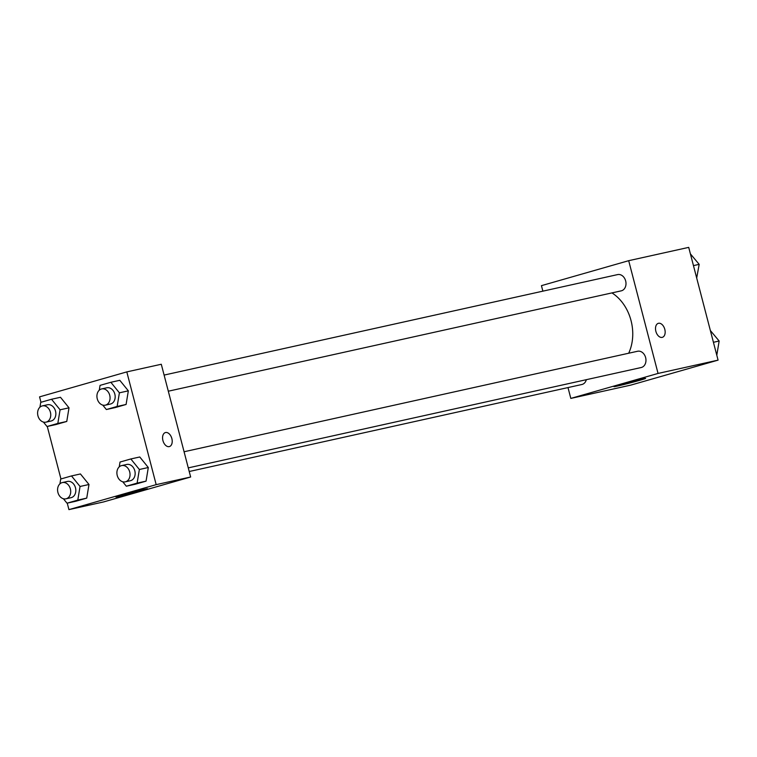 <?xml version="1.0" encoding="UTF-8"?>
<svg xmlns="http://www.w3.org/2000/svg" width="757" height="757" viewBox="0 0 757 757"><rect width="100%" height="100%" fill="white"/><g stroke="black" fill="none" stroke-linecap="round" stroke-linejoin="round"><path stroke-width="1.14" d="M542.873 291.152L541.444 285.654L628.688 260.682L688.709 247.378L718.071 360.133L630.836 385.105L570.816 398.409L567.996 387.575M628.679 353.235A41.796 32.513 -102.5 0 0 631.035 320.59A41.796 32.513 -102.5 0 0 611.93 292.902M628.688 260.682L658.051 373.438L570.816 398.409M189.222 471.507L581.878 384.499A8.327 6.472 -102.5 0 0 586.344 379.673M168.309 391.208L621.223 290.849A8.327 6.472 -102.5 0 0 625.661 280.932A8.327 6.472 -102.5 0 0 617.627 274.592L164.108 375.084M184.074 451.759L637.593 351.257A8.327 6.472 77.5 0 1 645.721 357.985A8.327 6.472 77.5 0 1 641.198 367.524L188.275 467.883M658.051 373.438L718.071 360.133M642.012 379.02A16.37 0.483 -14.6 0 1 645.598 378.396A16.37 0.483 -14.6 0 1 629.881 382.995A16.37 0.483 -14.6 0 1 613.918 386.647A16.37 0.483 -14.6 0 1 624.364 383.458A16.37 0.483 -14.6 0 1 642.012 379.02M655.865 331.329A7.286 4.57 -106 0 1 658.335 323.334A7.286 4.57 -106 0 1 664.731 329.077A7.286 4.57 -106 0 1 662.337 337.338A7.286 4.57 -106 0 1 655.865 331.329M658.325 323.334A7.286 4.57 -106 0 1 664.731 329.077A7.286 4.57 -106 0 1 662.337 337.338M40.973 402.289L39.563 396.867L126.807 371.895L161.288 364.259L190.65 477.005L103.416 501.976L68.934 509.622L67.241 503.131M80.441 473.958L88.985 484.489L86.733 498.115L75.946 501.21L86.733 498.115L88.985 484.489L80.441 473.958L71.499 475.935L80.043 486.477L77.801 500.103L67.004 503.187L63.399 498.74M119.795 380.307L128.34 390.839L126.088 404.465L115.291 407.559L126.088 404.465L128.34 390.839L119.795 380.307L110.853 382.285L119.398 392.826L117.146 406.452L106.359 409.537L102.753 405.09M60.948 478.963L47.275 426.465M126.807 371.895L156.179 484.65L68.934 509.622M60.475 397.283L69.01 407.824L66.767 421.45L55.971 424.535L66.767 421.45L69.01 407.824L60.475 397.283L51.533 399.261L60.077 409.802L57.825 423.428L47.029 426.513L43.433 422.075M139.771 456.982L148.306 467.514L146.063 481.14L135.266 484.225L146.063 481.14L148.306 467.514L139.771 456.982L130.829 458.96L139.373 469.491L137.121 483.117L126.324 486.212L122.729 481.764M156.179 484.65L190.65 477.005M143.962 489.382A16.37 0.483 -14.6 0 1 147.558 488.757A16.37 0.483 -14.6 0 1 131.832 493.356A16.37 0.483 -14.6 0 1 115.868 497.018A16.37 0.483 -14.6 0 1 126.315 493.819A16.37 0.483 -14.6 0 1 143.962 489.382M162.925 440.555A7.286 4.57 -106 0 1 165.386 432.569A7.286 4.57 -106 0 1 171.792 438.312A7.286 4.57 -106 0 1 169.398 446.573A7.286 4.57 -106 0 1 162.925 440.555M165.386 432.569A7.286 4.57 -106 0 1 171.782 438.312A7.286 4.57 -106 0 1 169.398 446.573M119.237 466.87L120.032 462.044L130.829 458.96M125.274 481.849L130.374 480.714A8.327 6.472 -102.5 0 0 134.812 470.797A8.327 6.472 -102.5 0 0 126.779 464.457L121.669 465.583A8.327 6.472 -102.5 0 0 117.146 475.122A8.327 6.472 -102.5 0 0 125.274 481.849A8.327 6.472 -102.5 0 0 129.702 471.933A8.327 6.472 -102.5 0 0 121.669 465.583M139.373 469.491L148.306 467.514M137.121 483.117L146.063 481.14M126.324 486.212L135.266 484.225M59.917 483.855L60.711 479.03L71.499 475.935M65.944 498.825L71.054 497.69A8.327 6.472 -102.5 0 0 75.482 487.782A8.327 6.472 -102.5 0 0 67.449 481.433L62.348 482.569A8.327 6.472 -102.5 0 0 57.825 492.097A8.327 6.472 -102.5 0 0 65.944 498.825A8.327 6.472 -102.5 0 0 70.373 488.908A8.327 6.472 -102.5 0 0 62.348 482.569M80.043 486.477L88.985 484.489M77.801 500.103L86.733 498.115M67.004 503.187L75.946 501.21M99.262 390.205L100.066 385.379L110.853 382.285M105.299 405.175L110.408 404.039A8.327 6.472 -102.5 0 0 114.837 394.132A8.327 6.472 -102.5 0 0 106.803 387.783L101.693 388.918A8.327 6.472 -102.5 0 0 97.17 398.447A8.327 6.472 -102.5 0 0 105.299 405.175A8.327 6.472 -102.5 0 0 109.727 395.258A8.327 6.472 -102.5 0 0 101.693 388.918M119.398 392.826L128.34 390.839M117.146 406.452L126.088 404.465M106.359 409.537L115.291 407.559M39.941 407.181L40.736 402.355L51.533 399.261M45.978 422.151L51.079 421.015A8.327 6.472 -102.5 0 0 55.516 411.108A8.327 6.472 -102.5 0 0 47.483 404.758L42.373 405.894A8.327 6.472 -102.5 0 0 37.85 415.423A8.327 6.472 -102.5 0 0 45.978 422.151A8.327 6.472 -102.5 0 0 50.407 412.243A8.327 6.472 -102.5 0 0 42.373 405.894M60.077 409.802L69.01 407.824M57.825 423.428L66.767 421.45M47.029 426.513L55.971 424.535M710.369 330.535L719.15 341.019L716.898 354.645M713.425 342.287L719.15 341.019M690.393 253.869L699.175 264.344L696.695 278.037M693.459 265.612L699.175 264.344"/></g></svg>
